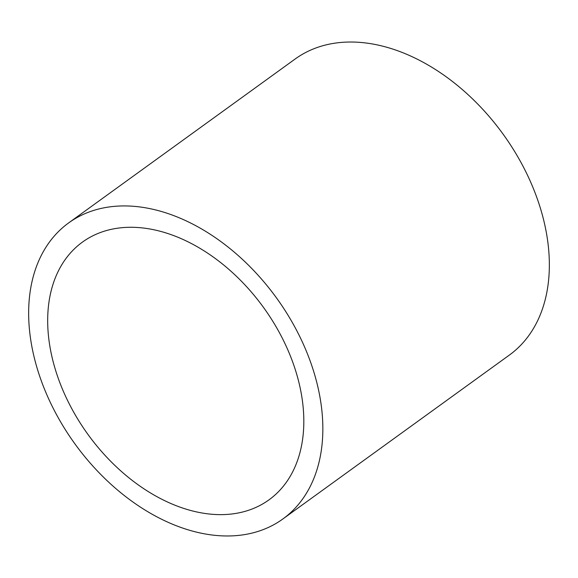 <?xml version="1.0" encoding="UTF-8"?>
<svg xmlns="http://www.w3.org/2000/svg" width="578" height="578" viewBox="0 0 578 578"><rect width="100%" height="100%" fill="white"/><g stroke="black" fill="none" stroke-linecap="round" stroke-linejoin="round"><path stroke-width="0.87" d="M241.394 535.076A182.72 124.436 -125.9 0 0 282.866 518.979A182.72 124.436 -125.9 0 0 293.805 325.139A182.72 124.436 -125.9 0 0 110.102 206.83A182.72 124.436 -125.9 0 0 68.63 222.927A182.72 124.436 -125.9 0 0 57.692 416.767A182.72 124.436 -125.9 0 0 241.394 535.076M282.866 518.979L509.37 355.073A182.72 124.436 -125.9 0 0 520.308 161.233A182.72 124.436 -125.9 0 0 336.606 42.924A182.72 124.436 -125.9 0 0 295.134 59.021L68.63 222.927M118.598 228.064A159.087 108.339 -125.9 0 0 82.488 242.074A159.087 108.339 -125.9 0 0 72.965 410.842A159.087 108.339 -125.9 0 0 232.905 513.849A159.087 108.339 -125.9 0 0 269.016 499.833A159.087 108.339 -125.9 0 0 278.538 331.071A159.087 108.339 -125.9 0 0 118.598 228.064"/></g></svg>
